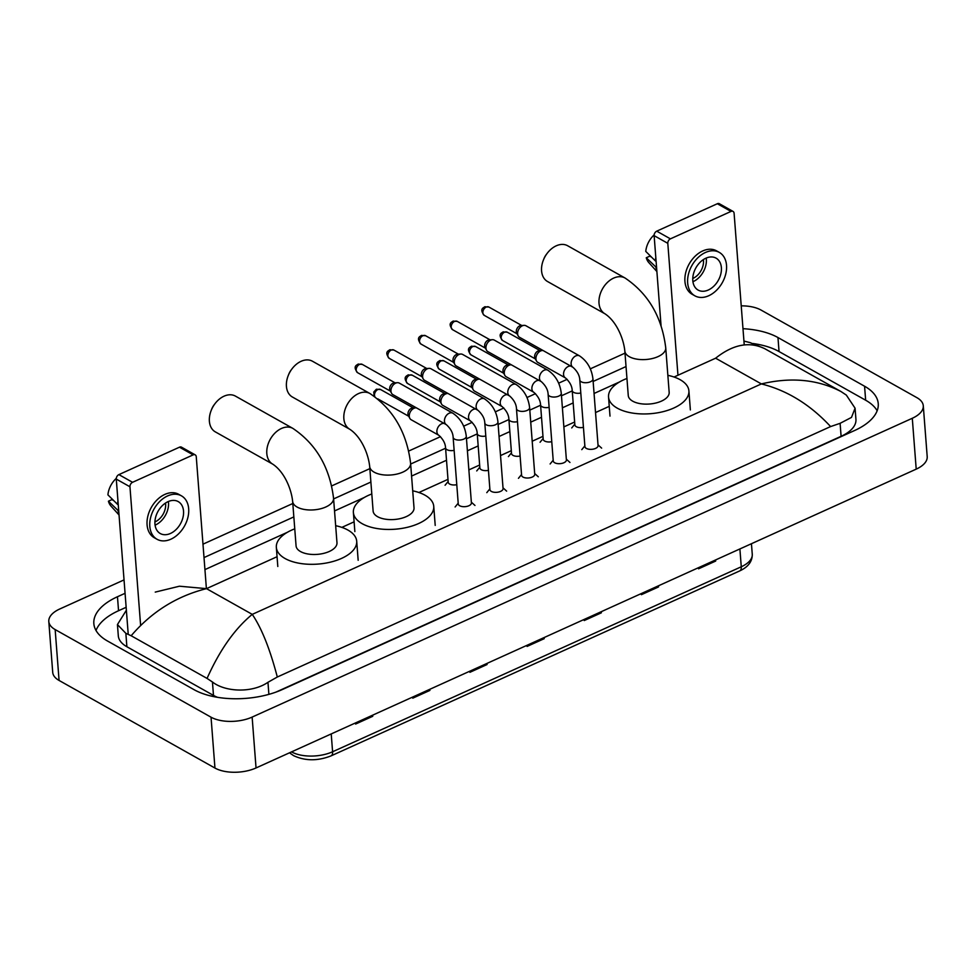<?xml version="1.0" encoding="UTF-8"?>
<svg xmlns="http://www.w3.org/2000/svg" width="976" height="976" viewBox="0 0 976 976"><rect width="100%" height="100%" fill="white"/><g stroke="black" fill="none" stroke-linecap="round" stroke-linejoin="round"><path stroke-width="1.46" d="M715.53 559.968L715.567 560.139A5.856 3.026 65.6 0 1 715.689 561.054L715.603 559.943M698.462 567.703L698.548 568.813L715.689 561.054M658.373 585.844L658.41 586.015A5.856 3.026 65.6 0 1 658.532 586.93L658.446 585.807M641.305 593.579L641.391 594.689L658.532 586.93M601.216 611.72L601.253 611.879A5.856 3.026 65.6 0 1 601.375 612.794L601.289 611.684M584.148 619.443L584.234 620.553L601.375 612.794M372.588 715.201L372.625 715.371A5.856 3.026 65.6 0 1 372.747 716.286L372.661 715.164M355.52 722.935L355.606 724.046L372.747 716.286M429.745 689.324L429.782 689.495A5.856 3.026 65.6 0 1 429.904 690.41L429.818 689.3M412.677 697.059L412.763 698.169L429.904 690.41M486.902 663.46L486.939 663.619A5.856 3.026 65.6 0 1 487.061 664.534L486.975 663.424M469.834 671.183L469.92 672.305L487.061 664.534M544.059 637.584L544.096 637.755A5.856 3.026 65.6 0 1 544.218 638.67L544.132 637.56M526.991 645.319L527.077 646.429L544.218 638.67M741.223 305.854A29.304 14.433 175.6 0 1 761.048 310.063L916.928 397.683A29.304 14.433 175.6 0 1 923.284 405.784L927.2 456.646A29.304 14.433 175.6 0 1 916.208 469.139L256.041 767.953A29.304 14.433 175.6 0 1 214.952 768.051L59.072 680.443A29.304 14.433 175.6 0 1 52.716 672.342L48.8 621.48A29.304 14.433 175.6 0 1 59.792 608.975L124.037 579.903M923.284 405.784A29.304 14.433 175.6 0 1 912.292 418.277L252.137 717.092A29.304 14.433 175.6 0 1 211.036 717.189L55.156 629.569A29.304 14.433 175.6 0 1 48.8 621.48M202.984 544.169L292.8 503.506M331.657 485.926L369.855 468.639M408.712 451.046L440.505 436.65M463.649 426.183L472.164 422.327M495.32 411.848L503.836 407.992M526.979 397.513L535.495 393.657M558.638 383.178L567.166 379.322M590.309 368.843L625.006 353.141M125.074 593.31L117.474 596.739A63.013 31.025 -4.4 0 0 93.842 623.615A63.013 31.025 -4.4 0 0 107.519 641.025L194.114 689.703A63.013 31.025 -4.4 0 0 282.467 689.483L854.61 430.514A63.013 31.025 -4.4 0 0 878.241 403.649A63.013 31.025 -4.4 0 0 864.565 386.228L777.97 337.55A63.013 31.025 -4.4 0 0 742.98 328.68M626.031 366.549L593.127 381.445M572.241 390.9L561.468 395.78M540.582 405.235L529.797 410.115M508.911 419.558L498.138 424.438M477.252 433.893L466.467 438.773M445.581 448.228L410.652 464.039M370.88 482.046L333.609 498.919M293.837 516.914L204.008 557.577M877.156 410.762A63.013 31.025 -4.4 0 0 865.651 400.221L779.043 351.543A63.013 31.025 -4.4 0 0 752.984 343.528M126.148 607.292L118.547 610.732A63.013 31.025 -4.4 0 0 96.014 630.484M275.879 692.143L841.105 436.296A39.565 19.483 -4.4 0 0 855.94 419.436L855.074 408.2L851.499 417.399L840.104 423.328L830.6 426.573C810.178 404.564 787.095 390.351 761.378 383.922C791.121 376.895 817.644 379.42 840.922 391.498L846.326 395.085L855.074 408.2M155.245 592.103L179.462 586.21L206.497 588.65C176.79 596.08 151.67 611.781 131.162 635.754L125.855 633.326L117.437 624.567L118.303 635.803A39.565 19.483 -4.4 0 0 126.88 646.734L213.488 695.412A39.565 19.483 -4.4 0 0 217.489 697.315M117.437 624.567L126.368 610.244M743.932 341.075L750.056 342.6L764.403 348.493L840.922 391.498M131.162 635.754L207.058 678.418C219.685 650.138 234.752 628.788 252.259 614.368C261.641 628.19 269.986 649.077 277.306 677.015L830.6 426.573M277.306 677.015L267.961 682.297C252.235 693.204 225.273 692.118 212.451 681.992L207.058 678.418M765.038 348.847C749.629 341.149 733.159 344.272 715.615 358.204L761.378 383.922L252.259 614.368L206.497 588.65L277.062 556.71M128.173 633.595L116.278 479.094A3.66 2.562 -60.7 0 1 118.889 474.617L132.565 482.303A3.66 2.562 119.3 0 0 129.954 486.78L140.617 625.396M206.4 588.626L196.261 456.768A3.66 2.562 119.3 0 0 195.188 454.865A3.66 2.562 119.3 0 0 193.15 454.877L179.474 447.191L118.889 474.617M179.474 447.191A3.66 2.562 -60.7 0 1 181.524 447.179L195.188 454.865M193.15 454.877L132.565 482.303M168.018 501.664A18.312 12.834 119.3 0 0 155.526 517.658A18.312 12.834 119.3 0 0 160.271 533.53A18.312 12.834 119.3 0 0 170.471 533.457A18.312 12.834 119.3 0 0 182.963 517.463A18.312 12.834 119.3 0 0 178.218 501.591A18.312 12.834 119.3 0 0 168.018 501.664M155.074 525.149A18.312 12.834 119.3 0 0 155.428 525.003A18.312 12.834 119.3 0 0 168.372 501.518M113.789 500.664L111.935 499.614L108.421 501.213L118.743 511.131M154.916 521.94A14.652 10.26 119.3 0 0 155.184 521.818A14.652 10.26 119.3 0 0 165.542 503.043M181.451 495.845L178.718 494.307A24.912 17.446 119.3 0 0 164.846 494.405A24.912 17.446 119.3 0 0 147.852 516.158A24.912 17.446 119.3 0 0 154.306 537.739L157.038 539.277A24.912 17.446 119.3 0 0 170.91 539.179A24.912 17.446 119.3 0 0 187.904 517.426A24.912 17.446 119.3 0 0 181.451 495.845A24.912 17.446 119.3 0 0 167.579 495.942A24.912 17.446 119.3 0 0 150.585 517.695A24.912 17.446 119.3 0 0 157.038 539.277M118.023 510.729A24.18 16.934 119.3 0 0 118.938 513.596M108.421 501.213A19.044 13.347 119.3 0 0 111.008 506.093L119.048 514.999M117.962 500.92A24.18 16.934 119.3 0 0 117.535 504.372L107.921 494.856A19.044 13.347 119.3 0 1 116.303 478.35M118.255 504.775L117.535 504.372M235.436 396.11A20.52 14.372 119.3 0 0 224.016 396.195A20.52 14.372 119.3 0 0 215.001 403.674A20.52 14.372 119.3 0 0 211.17 410.493A20.52 14.372 119.3 0 0 215.33 431.88L272.755 464.161A20.52 14.372 -60.7 0 1 267.448 446.386A20.52 14.372 -60.7 0 1 281.442 428.476A20.52 14.372 -60.7 0 1 292.861 428.391L235.436 396.11M272.755 464.161C284.358 471.823 291.385 489.013 292.641 501.371L296.07 545.877A20.52 10.102 -4.4 0 0 300.51 551.55A20.52 10.102 -4.4 0 0 323.642 553.38A20.52 10.102 -4.4 0 0 336.976 542.729L333.548 498.224C329.766 467.419 316.212 444.141 292.861 428.391M335.659 525.698A40.297 19.849 175.6 0 1 347.956 530.078A40.297 19.849 175.6 0 1 356.704 541.204A40.297 19.849 175.6 0 1 330.51 562.127A40.297 19.849 175.6 0 1 285.077 558.528A40.297 19.849 175.6 0 1 276.342 547.39A40.297 19.849 175.6 0 1 294.752 528.846M211.17 410.493L211.682 409.176A13.188 9.235 -60.7 0 1 214.147 404.796L215.001 403.674M312.479 361.242A20.52 14.372 119.3 0 0 301.059 361.315A20.52 14.372 119.3 0 0 292.044 368.806A20.52 14.372 119.3 0 0 288.213 375.614A20.52 14.372 119.3 0 0 292.373 397L349.811 429.281A20.52 14.372 -60.7 0 1 344.491 411.506A20.52 14.372 -60.7 0 1 358.485 393.596A20.52 14.372 -60.7 0 1 369.916 393.511L312.479 361.242M349.811 429.281C361.413 436.955 368.428 454.145 369.684 466.491L373.113 510.997A20.52 10.102 -4.4 0 0 377.566 516.67A20.52 10.102 -4.4 0 0 400.697 518.5A20.52 10.102 -4.4 0 0 414.019 507.849L410.603 463.344C406.821 432.551 393.255 409.273 369.916 393.511M412.714 490.818A40.297 19.849 175.6 0 1 424.999 495.198A40.297 19.849 175.6 0 1 433.747 506.337A40.297 19.849 175.6 0 1 407.565 527.26A40.297 19.849 175.6 0 1 362.133 523.661A40.297 19.849 175.6 0 1 353.385 512.522A40.297 19.849 175.6 0 1 371.807 493.966M288.213 375.614L288.737 374.308A13.188 9.235 -60.7 0 1 291.202 369.928L292.044 368.806M567.629 245.745A20.52 14.372 119.3 0 0 556.21 245.83A20.52 14.372 119.3 0 0 547.194 253.309A20.52 14.372 119.3 0 0 543.364 260.128A20.52 14.372 119.3 0 0 547.524 281.515L604.961 313.796A20.52 14.372 -60.7 0 1 599.642 296.021A20.52 14.372 -60.7 0 1 613.636 278.111A20.52 14.372 -60.7 0 1 625.067 278.026L567.629 245.745M604.961 313.796C616.564 321.458 623.579 338.648 624.835 351.006L628.263 395.512A20.52 10.102 -4.4 0 0 632.716 401.185A20.52 10.102 -4.4 0 0 655.848 403.015A20.52 10.102 -4.4 0 0 669.17 392.364L665.742 347.859C661.96 317.054 648.406 293.788 625.067 278.026M667.865 375.333A40.297 19.849 175.6 0 1 680.15 379.713A40.297 19.849 175.6 0 1 688.897 390.851A40.297 19.849 175.6 0 1 662.716 411.762A40.297 19.849 175.6 0 1 617.283 408.163A40.297 19.849 175.6 0 1 608.536 397.025A40.297 19.849 175.6 0 1 626.946 378.481M543.364 260.128L543.888 258.811A13.188 9.235 -60.7 0 1 546.353 254.431L547.194 253.309M452.84 413.202C460.562 418.448 465.04 426.146 466.284 436.284L471.408 502.908A6.6 3.245 175.6 0 1 467.126 506.337A6.6 3.245 175.6 0 1 459.684 505.751A6.6 3.245 175.6 0 1 458.256 503.921L453.132 437.297C452.962 432.868 450.705 428.671 446.374 424.694A6.6 4.624 -60.7 0 1 444.666 418.985A6.6 4.624 -60.7 0 1 449.167 413.226A6.6 4.624 -60.7 0 1 449.497 413.092A6.6 4.624 -60.7 0 1 452.84 413.202L399.33 383.117A6.6 4.624 -60.7 0 0 397.403 382.702A6.6 4.624 -60.7 0 0 395.658 383.141A6.6 4.624 -60.7 0 0 390.961 391.193A6.6 4.624 -60.7 0 0 391.51 393.194A6.6 4.624 -60.7 0 0 392.864 394.621L446.374 424.694M391.51 393.194L390.046 390.449A4.758 3.331 -60.7 0 1 389.656 389.009A4.758 3.331 -60.7 0 1 393.047 383.202A4.758 3.331 -60.7 0 1 394.304 382.873L397.403 382.702M484.511 398.867C492.221 404.113 496.711 411.811 497.943 421.949L503.067 488.586A6.6 3.245 175.6 0 1 498.785 492.002A6.6 3.245 175.6 0 1 491.355 491.416A6.6 3.245 175.6 0 1 489.915 489.586L484.791 422.962C484.621 418.533 482.376 414.336 478.045 410.359A6.6 4.624 -60.7 0 1 476.337 404.65A6.6 4.624 -60.7 0 1 480.839 398.891A6.6 4.624 -60.7 0 1 481.156 398.757A6.6 4.624 -60.7 0 1 484.511 398.867L431.002 368.782A6.6 4.624 -60.7 0 0 429.062 368.367A6.6 4.624 -60.7 0 0 427.329 368.818A6.6 4.624 -60.7 0 0 422.62 376.87A6.6 4.624 -60.7 0 0 423.169 378.859A6.6 4.624 -60.7 0 0 424.536 380.286L478.045 410.359M423.169 378.859L421.705 376.114A4.758 3.331 -60.7 0 1 421.315 374.674A4.758 3.331 -60.7 0 1 424.706 368.867A4.758 3.331 -60.7 0 1 425.975 368.538L429.062 368.367M516.17 384.532C523.892 389.778 528.37 397.476 529.614 407.614L534.738 474.251A6.6 3.245 175.6 0 1 530.456 477.667A6.6 3.245 175.6 0 1 523.014 477.081A6.6 3.245 175.6 0 1 521.587 475.263L516.463 408.627C516.292 404.198 514.035 400.001 509.704 396.024A6.6 4.624 -60.7 0 1 507.996 390.315A6.6 4.624 -60.7 0 1 512.498 384.556A6.6 4.624 -60.7 0 1 512.827 384.422A6.6 4.624 -60.7 0 1 516.17 384.532L462.661 354.459A6.6 4.624 -60.7 0 0 460.733 354.032A6.6 4.624 -60.7 0 0 458.988 354.483A6.6 4.624 -60.7 0 0 454.291 362.535A6.6 4.624 -60.7 0 0 454.828 364.524A6.6 4.624 -60.7 0 0 456.195 365.951L509.704 396.024M454.828 364.524L453.376 361.791A4.758 3.331 -60.7 0 1 452.974 360.351A4.758 3.331 -60.7 0 1 456.378 354.532A4.758 3.331 -60.7 0 1 457.634 354.215L460.733 354.032M547.841 370.197C555.551 375.443 560.041 383.141 561.273 393.279L566.397 459.916A6.6 3.245 175.6 0 1 562.115 463.344A6.6 3.245 175.6 0 1 554.685 462.746A6.6 3.245 175.6 0 1 553.246 460.928L548.122 394.292C547.951 389.875 545.706 385.666 541.375 381.689A6.6 4.624 -60.7 0 1 539.667 375.98A6.6 4.624 -60.7 0 1 544.169 370.221A6.6 4.624 -60.7 0 1 544.486 370.087A6.6 4.624 -60.7 0 1 547.841 370.197L494.332 340.124A6.6 4.624 -60.7 0 0 492.392 339.697A6.6 4.624 -60.7 0 0 490.66 340.148A6.6 4.624 -60.7 0 0 485.95 348.2A6.6 4.624 -60.7 0 0 486.499 350.189A6.6 4.624 -60.7 0 0 487.866 351.616L541.375 381.689M486.499 350.189L485.035 347.456A4.758 3.331 -60.7 0 1 484.645 346.016A4.758 3.331 -60.7 0 1 488.037 340.197A4.758 3.331 -60.7 0 1 489.305 339.88L492.392 339.697M579.5 355.862C587.223 361.12 591.7 368.806 592.944 378.944L598.068 445.581A6.6 3.245 175.6 0 1 593.786 449.009A6.6 3.245 175.6 0 1 586.344 448.411A6.6 3.245 175.6 0 1 584.917 446.593L579.793 379.957C579.622 375.54 577.365 371.344 573.034 367.366A6.6 4.624 -60.7 0 1 571.326 361.645A6.6 4.624 -60.7 0 1 575.828 355.886A6.6 4.624 -60.7 0 1 576.157 355.752A6.6 4.624 -60.7 0 1 579.5 355.862L525.991 325.789A6.6 4.624 -60.7 0 0 524.063 325.362A6.6 4.624 -60.7 0 0 522.319 325.813A6.6 4.624 -60.7 0 0 517.622 333.865A6.6 4.624 -60.7 0 0 518.158 335.854A6.6 4.624 -60.7 0 0 519.525 337.281L573.034 367.366M518.158 335.854L516.707 333.121A4.758 3.331 -60.7 0 1 516.304 331.681A4.758 3.331 -60.7 0 1 519.708 325.862A4.758 3.331 -60.7 0 1 520.964 325.545L524.063 325.362M456.78 484.682A6.6 3.245 175.6 0 1 449.631 484.035A6.6 3.245 175.6 0 1 448.204 482.205L445.556 447.874C445.385 443.446 443.141 439.249 438.81 435.272A6.6 4.624 -60.7 0 1 436.894 431.856A6.6 4.624 -60.7 0 1 441.921 423.669A6.6 4.624 -60.7 0 1 444.043 423.377M438.81 435.272L411.189 419.753A6.6 4.624 -60.7 0 1 409.822 418.326A6.6 4.624 -60.7 0 1 409.273 416.325A6.6 4.624 -60.7 0 1 415.715 407.834A6.6 4.624 -60.7 0 1 416.423 407.858M409.822 418.326L408.358 415.581A4.758 3.331 -60.7 0 1 407.968 414.141A4.758 3.331 -60.7 0 1 411.36 408.334A4.758 3.331 -60.7 0 1 412.628 408.005L415.715 407.834M488.439 470.347A6.6 3.245 175.6 0 1 481.29 469.7A6.6 3.245 175.6 0 1 479.863 467.87L477.227 433.539C477.057 429.123 474.8 424.914 470.469 420.937A6.6 4.624 -60.7 0 1 468.553 417.521A6.6 4.624 -60.7 0 1 473.592 409.334A6.6 4.624 -60.7 0 1 475.702 409.042M470.469 420.937L442.848 405.418A6.6 4.624 -60.7 0 1 441.481 403.991A6.6 4.624 -60.7 0 1 440.932 402.002A6.6 4.624 -60.7 0 1 447.386 393.499A6.6 4.624 -60.7 0 1 448.082 393.523M441.481 403.991L440.03 401.246A4.758 3.331 -60.7 0 1 439.627 399.818A4.758 3.331 -60.7 0 1 443.031 393.999A4.758 3.331 -60.7 0 1 444.287 393.67L447.386 393.499M520.11 456.024A6.6 3.245 175.6 0 1 512.961 455.365A6.6 3.245 175.6 0 1 511.534 453.547L508.886 419.204C508.716 414.788 506.471 410.591 502.14 406.614A6.6 4.624 -60.7 0 1 500.224 403.186A6.6 4.624 -60.7 0 1 505.251 394.999A6.6 4.624 -60.7 0 1 507.361 394.707M502.14 406.614L474.519 391.083A6.6 4.624 -60.7 0 1 473.153 389.656A6.6 4.624 -60.7 0 1 472.604 387.667A6.6 4.624 -60.7 0 1 479.045 379.164A6.6 4.624 -60.7 0 1 479.741 379.188M473.153 389.656L471.689 386.923A4.758 3.331 -60.7 0 1 471.298 385.483A4.758 3.331 -60.7 0 1 474.69 379.664A4.758 3.331 -60.7 0 1 475.959 379.347L479.045 379.164M551.769 441.689A6.6 3.245 175.6 0 1 544.62 441.03A6.6 3.245 175.6 0 1 543.193 439.212L540.558 404.869C540.387 400.453 538.13 396.256 533.799 392.279A6.6 4.624 -60.7 0 1 531.883 388.863A6.6 4.624 -60.7 0 1 536.922 380.677A6.6 4.624 -60.7 0 1 539.033 380.384M533.799 392.279L506.178 376.748A6.6 4.624 -60.7 0 1 504.812 375.321A6.6 4.624 -60.7 0 1 504.263 373.332A6.6 4.624 -60.7 0 1 510.716 364.829A6.6 4.624 -60.7 0 1 511.412 364.853M504.812 375.321L503.36 372.588A4.758 3.331 -60.7 0 1 502.957 371.148A4.758 3.331 -60.7 0 1 506.361 365.329A4.758 3.331 -60.7 0 1 507.618 365.012L510.716 364.829M583.441 427.354A6.6 3.245 175.6 0 1 576.291 426.695A6.6 3.245 175.6 0 1 574.864 424.877L572.217 390.546C572.046 386.118 569.801 381.921 565.47 377.944A6.6 4.624 -60.7 0 1 563.555 374.528A6.6 4.624 -60.7 0 1 568.581 366.342A6.6 4.624 -60.7 0 1 570.692 366.049M565.47 377.944L537.849 362.413A6.6 4.624 -60.7 0 1 536.483 360.986A6.6 4.624 -60.7 0 1 535.934 358.997A6.6 4.624 -60.7 0 1 542.375 350.494A6.6 4.624 -60.7 0 1 543.071 350.518M536.483 360.986L535.019 358.253A4.758 3.331 -60.7 0 1 534.628 356.813A4.758 3.331 -60.7 0 1 538.02 351.006A4.758 3.331 -60.7 0 1 539.289 350.677L542.375 350.494M661.057 325.679L654.127 235.643A3.66 2.562 -60.7 0 1 656.738 231.166L670.414 238.852A3.66 2.562 119.3 0 0 667.804 243.329L677.954 375.248M744.237 344.918L734.098 213.317A3.66 2.562 119.3 0 0 733.037 211.414A3.66 2.562 119.3 0 0 731 211.426L717.323 203.74L656.738 231.166M717.323 203.74A3.66 2.562 -60.7 0 1 719.373 203.728L733.037 211.414M731 211.426L670.414 238.852M705.868 258.213A18.312 12.834 119.3 0 0 693.375 274.207A18.312 12.834 119.3 0 0 698.121 290.079A18.312 12.834 119.3 0 0 708.32 290.006A18.312 12.834 119.3 0 0 720.813 274.012A18.312 12.834 119.3 0 0 716.067 258.14A18.312 12.834 119.3 0 0 705.868 258.213M692.923 281.698A18.312 12.834 119.3 0 0 693.277 281.552A18.312 12.834 119.3 0 0 706.221 258.067M651.639 257.213L649.784 256.163L646.258 257.762L656.592 267.68M692.765 278.489A14.652 10.26 119.3 0 0 693.033 278.367A14.652 10.26 119.3 0 0 703.391 259.592M719.3 252.394L716.567 250.856A24.912 17.446 119.3 0 0 702.696 250.954A24.912 17.446 119.3 0 0 685.701 272.707A24.912 17.446 119.3 0 0 692.155 294.288L694.888 295.826A24.912 17.446 119.3 0 0 708.759 295.728A24.912 17.446 119.3 0 0 725.754 273.975A24.912 17.446 119.3 0 0 719.3 252.394A24.912 17.446 119.3 0 0 705.428 252.491A24.912 17.446 119.3 0 0 688.434 274.244A24.912 17.446 119.3 0 0 694.888 295.826M655.872 267.278A24.18 16.934 119.3 0 0 656.787 270.145M646.258 257.762A19.044 13.347 119.3 0 0 648.857 262.642L656.897 271.548M655.811 257.469A24.18 16.934 119.3 0 0 655.384 260.921L645.77 251.405A19.044 13.347 119.3 0 1 654.14 234.911M656.104 261.324L655.384 260.921M289.701 752.716A7.332 5.71 130.4 0 0 290.36 753.411L289.604 752.764M291.543 751.886A29.304 14.433 -4.4 0 0 332.596 751.764L741.272 566.775A29.304 14.433 -4.4 0 0 752.264 554.283C752.374 561.444 748.202 566.983 739.735 570.899A7.332 3.782 -114.4 0 0 741.272 566.775L739.893 548.951M331.218 733.928L332.596 751.764A7.332 3.782 65.6 0 1 331.059 755.875C317.7 761.109 305.232 761.036 293.63 755.668L290.36 753.411M544.096 637.755L527.003 645.49M486.939 663.619L469.846 671.366M429.782 689.495L412.689 697.23M372.625 715.371L355.532 723.106M601.253 611.879L584.16 619.626M658.41 586.015L641.317 593.75M715.567 560.139L698.474 567.873M715.615 358.204L674.05 377.017M609.256 406.345L595.519 412.555M574.644 422.01L563.86 426.89M542.973 436.345L532.201 441.225M511.314 450.68L500.529 455.56M479.643 465.015L468.87 469.895M447.984 479.35L418.899 492.514M354.105 521.831L341.856 527.382M912.292 418.277L916.208 469.139M55.156 629.569L59.072 680.443M211.036 717.189L214.952 768.051M252.137 717.092L256.041 767.953M865.651 400.221L864.565 386.228M118.547 610.732L117.474 596.739M779.043 351.543L777.97 337.55M126.88 646.734L125.855 633.326M841.105 436.296L840.104 423.328M268.888 694.363L267.961 682.297M213.488 695.412L212.451 681.992M129.954 486.78L116.278 479.094M292.641 501.371A20.52 10.102 -4.4 0 0 297.094 507.044A20.52 10.102 -4.4 0 0 325.862 506.971A20.52 10.102 -4.4 0 0 333.548 498.224M369.684 466.491A20.52 10.102 -4.4 0 0 374.137 472.164A20.52 10.102 -4.4 0 0 402.905 472.091A20.52 10.102 -4.4 0 0 410.603 463.344M624.835 351.006A20.52 10.102 -4.4 0 0 629.288 356.679A20.52 10.102 -4.4 0 0 658.056 356.606A20.52 10.102 -4.4 0 0 665.742 347.859M362.242 364.377L357.948 364.194C357.265 365.073 352.263 365.988 357.582 372.673A4.758 3.331 -60.7 0 1 356.338 368.55A4.758 3.331 -60.7 0 1 359.595 364.39A4.758 3.331 -60.7 0 1 362.242 364.377L395.073 382.836M357.948 364.194A4.758 2.464 65.6 0 1 359.595 364.39M466.284 436.284A6.6 3.245 175.6 0 1 464.125 438.944A6.6 3.245 175.6 0 1 454.56 439.115A6.6 3.245 175.6 0 1 453.132 437.297M393.914 350.042L389.607 349.859C388.924 350.75 383.922 351.665 389.241 358.351A4.758 3.331 -60.7 0 1 388.009 354.215A4.758 3.331 -60.7 0 1 391.254 350.067A4.758 3.331 -60.7 0 1 393.914 350.042L426.744 368.501M389.607 349.859A4.758 2.464 65.6 0 1 391.254 350.067M497.943 421.949A6.6 3.245 175.6 0 1 495.784 424.609A6.6 3.245 175.6 0 1 486.219 424.78A6.6 3.245 175.6 0 1 484.791 422.962M425.573 335.707L421.278 335.524C420.595 336.415 415.593 337.33 420.912 344.016A4.758 3.331 -60.7 0 1 419.668 339.892A4.758 3.331 -60.7 0 1 422.925 335.732A4.758 3.331 -60.7 0 1 425.573 335.707L458.403 354.166M421.278 335.524A4.758 2.464 65.6 0 1 422.925 335.732M529.614 407.614A6.6 3.245 175.6 0 1 527.455 410.274A6.6 3.245 175.6 0 1 517.89 410.445A6.6 3.245 175.6 0 1 516.463 408.627M457.244 321.372L452.937 321.189C452.254 322.08 447.252 322.995 452.571 329.681A4.758 3.331 -60.7 0 1 451.339 325.557A4.758 3.331 -60.7 0 1 454.584 321.397A4.758 3.331 -60.7 0 1 457.244 321.372L490.074 339.831M452.937 321.189A4.758 2.464 65.6 0 1 454.584 321.397M561.273 393.279A6.6 3.245 175.6 0 1 559.114 395.939A6.6 3.245 175.6 0 1 549.549 396.11A6.6 3.245 175.6 0 1 548.122 394.292M488.903 307.05L484.608 306.854C483.925 307.745 478.923 308.66 484.242 315.346A4.758 3.331 -60.7 0 1 482.998 311.222A4.758 3.331 -60.7 0 1 486.255 307.062A4.758 3.331 -60.7 0 1 488.903 307.05L521.733 325.496M484.608 306.854A4.758 2.464 65.6 0 1 486.255 307.062M592.944 378.944A6.6 3.245 175.6 0 1 590.785 381.604A6.6 3.245 175.6 0 1 581.22 381.787A6.6 3.245 175.6 0 1 579.793 379.957M374.845 396.646A4.758 3.331 -60.7 0 1 377.907 389.522A4.758 3.331 -60.7 0 1 380.567 389.509L413.397 407.968M374.198 396.195L373.747 392.047L376.26 389.326A4.758 2.464 65.6 0 1 377.907 389.522M454.133 450.351A6.6 3.245 175.6 0 1 446.984 449.692A6.6 3.245 175.6 0 1 445.556 447.874M412.226 375.174L407.931 374.991C407.248 375.882 402.246 376.797 407.565 383.483A4.758 3.331 -60.7 0 1 406.321 379.359A4.758 3.331 -60.7 0 1 409.578 375.199A4.758 3.331 -60.7 0 1 412.226 375.174L445.056 393.633M407.931 374.991A4.758 2.464 65.6 0 1 409.578 375.199M485.804 436.016A6.6 3.245 175.6 0 1 478.655 435.357A6.6 3.245 175.6 0 1 477.227 433.539M443.897 360.839L439.59 360.656C438.907 361.547 433.905 362.462 439.224 369.148A4.758 3.331 -60.7 0 1 437.992 365.024A4.758 3.331 -60.7 0 1 441.237 360.864A4.758 3.331 -60.7 0 1 443.897 360.839L476.727 379.298M439.59 360.656A4.758 2.464 65.6 0 1 441.237 360.864M517.463 421.681A6.6 3.245 175.6 0 1 510.314 421.034A6.6 3.245 175.6 0 1 508.886 419.204M475.556 346.517L471.262 346.321C470.578 347.212 465.576 348.127 470.896 354.813A4.758 3.331 -60.7 0 1 469.651 350.689A4.758 3.331 -60.7 0 1 472.909 346.529A4.758 3.331 -60.7 0 1 475.556 346.517L508.386 364.963M471.262 346.321A4.758 2.464 65.6 0 1 472.909 346.529M549.134 407.358A6.6 3.245 175.6 0 1 541.985 406.699A6.6 3.245 175.6 0 1 540.558 404.869M507.227 332.182L502.921 331.986C502.237 332.877 497.235 333.792 502.555 340.478A4.758 3.331 -60.7 0 1 501.322 336.354A4.758 3.331 -60.7 0 1 504.568 332.194A4.758 3.331 -60.7 0 1 507.227 332.182L540.057 350.628M502.921 331.986A4.758 2.464 65.6 0 1 504.568 332.194M580.793 393.023A6.6 3.245 175.6 0 1 573.644 392.364A6.6 3.245 175.6 0 1 572.217 390.546M667.804 243.329L654.127 235.643M739.735 570.899L331.059 755.875M752.264 554.283L751.447 543.717M204.936 569.606L287.42 532.274M334.524 510.948L364.463 497.394M411.579 476.068L446.508 460.257M467.394 450.802L478.179 445.934M499.065 436.479L509.838 431.599M530.724 422.144L541.509 417.264M562.396 407.809L573.168 402.929M594.055 393.474L619.614 381.909M356.704 541.204L358.168 560.285M276.342 547.39L277.806 566.47M433.747 506.337L435.211 525.405M353.385 512.522L354.861 531.591M688.897 390.851L690.361 409.92M608.536 397.025L610 416.105M471.347 502.189L474.97 505.446M458.195 503.201L455.121 506.983M357.582 372.673L390.412 391.132M503.018 487.854L506.629 491.123M489.867 488.866L486.792 492.648M389.241 358.351L422.071 376.797M534.677 473.531L538.301 476.788M521.526 474.543L518.451 478.313M420.912 344.016L453.742 362.462M566.348 459.196L569.96 462.453M553.197 460.208L550.122 463.978M452.571 329.681L485.401 348.139M598.007 444.861L601.631 448.118M584.856 445.873L581.781 449.643M484.242 315.346L517.073 333.804M448.143 481.485L445.068 485.267M377.761 398.855L408.724 416.264M380.567 389.509L376.26 389.326M479.814 467.15L476.727 470.932M407.565 383.483L440.396 401.929M511.473 452.815L508.398 456.597M439.224 369.148L472.055 387.606M543.144 438.492L540.057 442.262M470.896 354.813L503.726 373.271M574.803 424.157L571.729 427.927M502.555 340.478L535.385 358.936"/></g></svg>
